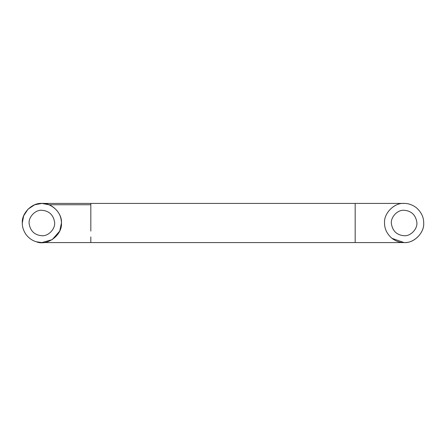 <?xml version="1.0" encoding="UTF-8"?>
<svg xmlns="http://www.w3.org/2000/svg" width="446" height="446" viewBox="0 0 446 446"><rect width="100%" height="100%" fill="white"/><g stroke="black" fill="none" stroke-linecap="round" stroke-linejoin="round"><path stroke-width="0.33" stroke-dasharray="2.23 1.67" d="M54.568 222.002C55.756 228.452 48.625 236.363 41.879 235.728C34.727 235.126 30.495 231.218 29.191 223.998C28.009 217.548 35.139 209.637 41.879 210.272C49.038 210.874 53.264 214.782 54.568 222.002M416.809 222.002C417.991 228.452 410.861 236.363 404.121 235.728C396.962 235.126 392.736 231.218 391.432 223.998C390.244 217.548 397.375 209.637 404.121 210.272C411.273 210.874 415.505 214.782 416.809 222.002M391.928 238.326L391.928 238.326C386.955 233.927 384.491 228.815 384.541 223M416.308 207.674L416.308 207.674C421.286 212.073 423.75 217.185 423.7 223M405.486 242.535L404.109 242.579M355.167 203.421L355.167 242.579M90.833 204.747L90.833 231.112M90.833 236.898L90.833 242.579"/><path stroke-width="0.67" d="M54.568 222.002C55.756 228.452 48.625 236.363 41.879 235.728C34.727 235.126 30.495 231.218 29.191 223.998C28.009 217.548 35.139 209.637 41.879 210.272C49.038 210.874 53.264 214.782 54.568 222.002M416.809 222.002C417.991 228.452 410.861 236.363 404.121 235.728C396.962 235.126 392.736 231.218 391.432 223.998C390.244 217.548 397.375 209.637 404.121 210.272C411.273 210.874 415.505 214.782 416.809 222.002M403.875 203.421C408.168 203.298 412.316 204.72 416.308 207.674C421.286 212.073 423.75 217.185 423.7 223C424.575 232.689 413.804 243.455 404.121 242.579C399.9 242.646 395.836 241.225 391.928 238.326C386.955 233.927 384.491 228.815 384.541 223C383.683 213.422 394.219 202.696 403.875 203.421L41.879 203.421L34.671 204.792L28.037 209.157L23.677 215.792L22.3 223C22.244 226.73 23.37 230.398 25.684 234.005C28.433 237.885 31.978 240.478 36.321 241.777C47.114 246.331 62.44 235.193 61.459 223C62.334 213.311 51.569 202.545 41.879 203.421C32.196 202.545 21.425 213.311 22.3 223C22.244 226.73 23.37 230.398 25.684 234.005C28.433 237.885 31.978 240.478 36.321 241.777L41.879 242.579L52.171 239.658L59.703 231.112L61.459 223C61.264 214.738 57.094 208.656 48.96 204.747L41.879 203.421M384.541 223C383.666 213.311 394.431 202.545 404.121 203.421C408.341 203.354 412.405 204.775 416.308 207.674M404.109 242.579L391.928 238.326M423.7 223C424.458 232.104 414.947 242.596 405.486 242.535M355.167 242.535L355.167 203.421L404.121 203.421M90.833 231.112L90.833 203.421M404.121 242.579L90.833 242.579L90.833 236.898M48.96 204.747L90.833 204.747M90.833 242.579L41.879 242.579"/></g></svg>
